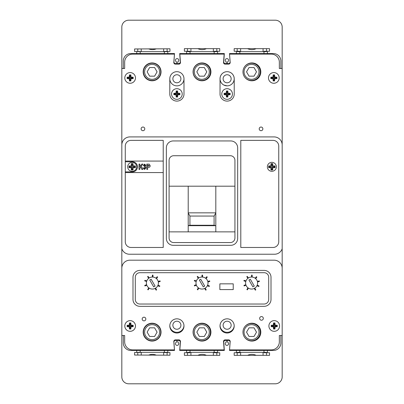 <?xml version="1.0" encoding="UTF-8"?>
<svg xmlns="http://www.w3.org/2000/svg" width="404" height="404" viewBox="0 0 404 404"><rect width="100%" height="100%" fill="white"/><g stroke="black" fill="none" stroke-linecap="round" stroke-linejoin="round"><path stroke-width="0.61" d="M189.936 225.245L188.208 225.674L215.812 225.69L214.09 225.245L214.09 216.054L189.936 216.054L189.936 225.245L214.09 225.245M215.812 212.852L188.208 212.852M188.208 213.044L189.936 216.054M215.812 213.044L214.09 216.054M143.178 71.856A8.928 8.928 0 0 0 152.106 80.78A8.928 8.928 0 0 0 161.034 71.856A8.928 8.928 0 0 0 152.106 62.933A8.928 8.928 0 0 0 143.178 71.862A8.928 8.928 0 0 0 152.106 80.79A8.928 8.928 0 0 0 161.034 71.862M193.072 71.856A8.928 8.928 0 0 0 202 80.78A8.928 8.928 0 0 0 210.928 71.856A8.928 8.928 0 0 0 202 62.933A8.928 8.928 0 0 0 193.072 71.862A8.928 8.928 0 0 0 202 80.79A8.928 8.928 0 0 0 210.928 71.862M242.966 71.856A8.928 8.928 0 0 0 251.894 80.78A8.928 8.928 0 0 0 260.822 71.856A8.928 8.928 0 0 0 251.894 62.933A8.928 8.928 0 0 0 242.966 71.862A8.928 8.928 0 0 0 251.894 80.79A8.928 8.928 0 0 0 260.822 71.862M231.154 78.77A4.025 4.025 0 0 1 227.129 82.795A4.025 4.025 0 0 1 223.104 78.77A4.025 4.025 0 0 1 227.129 74.745A4.025 4.025 0 0 1 231.154 78.77M223.104 325.23A4.025 4.025 0 0 0 227.129 329.255A4.025 4.025 0 0 0 231.154 325.23A4.025 4.025 0 0 0 227.129 321.205A4.025 4.025 0 0 0 223.104 325.23M180.916 325.23A4.025 4.025 0 0 1 176.891 329.255A4.025 4.025 0 0 1 172.867 325.23A4.025 4.025 0 0 1 176.891 321.205A4.025 4.025 0 0 1 180.916 325.23M172.867 78.77A4.025 4.025 0 0 0 176.891 82.795A4.025 4.025 0 0 0 180.916 78.77A4.025 4.025 0 0 0 176.891 74.745A4.025 4.025 0 0 0 172.867 78.77M227.119 333.022A7.095 7.095 0 0 1 220.034 325.927A7.095 7.095 0 0 1 227.119 318.832M227.119 85.86L223.776 85.017A7.095 7.095 0 0 1 227.129 71.675A7.095 7.095 0 0 1 234.224 78.77L234.224 94.006A7.1 7.1 0 0 1 226.937 101.106A7.1 7.1 0 0 1 220.034 93.627L220.034 79.341A7.095 7.095 0 0 1 227.119 71.675A7.095 7.095 0 0 1 234.199 78.77A7.095 7.095 0 0 1 227.391 85.855A7.095 7.095 0 0 1 220.034 79.341M183.987 78.77A7.095 7.095 0 0 0 176.891 71.675A7.095 7.095 0 0 0 169.801 78.77A7.095 7.095 0 0 0 176.891 85.86A7.095 7.095 0 0 0 183.987 78.77A7.095 7.095 0 0 0 176.891 71.675A7.095 7.095 0 0 0 169.801 78.77L169.801 94.006A7.1 7.1 0 0 0 176.896 101.106A7.1 7.1 0 0 0 183.987 93.627L183.987 78.77M230.866 349.894L271.306 349.894A8.05 8.05 0 0 0 271.609 349.889L271.589 349.889M124.664 341.845L124.664 335.502L124.664 341.845A8.05 8.05 0 0 0 132.719 349.894L173.154 349.894M173.154 54.111L132.719 54.106A8.05 8.05 0 0 0 124.664 62.155L124.664 68.503L123.306 68.503L123.306 61.029A7.474 7.474 0 0 1 130.78 53.555L174.513 53.555L173.927 61.772A1.727 1.727 0 0 0 175.649 63.62L176.482 63.62L176.482 61.827A1.666 1.666 0 0 1 177.103 58.61A1.666 1.666 0 0 1 177.72 61.827L177.72 63.62L178.558 63.62A1.727 1.727 0 0 0 180.275 61.772L179.689 53.555L224.331 53.555L223.745 61.772A1.727 1.727 0 0 0 225.467 63.62L226.301 63.62L226.301 61.827A1.666 1.666 0 0 1 226.922 58.61A1.666 1.666 0 0 1 227.538 61.827L227.538 63.62L228.376 63.62A1.727 1.727 0 0 0 230.093 61.772L229.507 53.555L273.392 53.555A7.474 7.474 0 0 1 280.871 61.029L280.871 68.503L282.179 68.503L282.179 27.098A6.898 6.898 0 0 0 275.281 20.2L128.719 20.2A6.898 6.898 0 0 0 121.821 27.098L121.821 68.503L123.306 68.503M279.356 68.503L279.356 62.155A8.05 8.05 0 0 0 271.306 54.106L230.866 54.111M223.392 54.111L180.633 54.111M279.356 335.502L279.356 341.845A8.05 8.05 0 0 1 271.609 349.889M183.977 325.579A7.095 7.095 0 0 1 176.891 332.325A7.095 7.095 0 0 1 169.806 325.579M220.044 325.579A7.095 7.095 0 0 0 227.013 332.325A7.095 7.095 0 0 0 234.199 325.811M159.58 332.149A7.474 7.474 0 0 0 152.106 324.675A7.474 7.474 0 0 0 144.632 332.149A7.474 7.474 0 0 0 152.106 339.623A7.474 7.474 0 0 0 159.58 332.149M143.481 332.149A8.625 8.625 0 0 1 152.106 323.523A8.625 8.625 0 0 1 160.731 332.149A8.625 8.625 0 0 1 152.106 340.774A8.625 8.625 0 0 1 143.481 332.149M146.571 350.445L146.571 349.894M146.571 339.153L146.571 338.764M146.571 325.533L146.571 325.144M158.302 325.72L158.302 326.149M158.302 338.148L158.302 338.572M158.302 349.894L158.302 350.445M167.099 350.445L167.099 349.894M137.774 350.445L137.774 349.894M137.774 355.06L137.774 352.475M167.099 355.187L167.099 352.596M167.099 352.349L137.774 352.349M148.697 355.106A9.777 9.777 0 0 1 156.257 355.141M157.085 332.149L154.596 327.836L149.616 327.836L147.127 332.149L149.616 336.461L154.596 336.461L157.085 332.149M209.292 332.149A7.474 7.474 0 0 0 201.813 324.675A7.474 7.474 0 0 0 194.339 332.149A7.474 7.474 0 0 0 201.813 339.623A7.474 7.474 0 0 0 209.292 332.149M193.188 332.149A8.625 8.625 0 0 1 201.813 323.523A8.625 8.625 0 0 1 210.439 332.149A8.625 8.625 0 0 1 201.813 340.774A8.625 8.625 0 0 1 193.188 332.149M196.278 350.445L196.278 349.894M208.01 325.548L208.01 326.149M208.01 338.148L208.01 338.749M208.01 349.894L208.01 350.445M216.807 350.445L216.807 349.894M187.481 350.445L187.481 349.894M187.481 355.333L187.481 352.748M216.807 355.333L216.807 352.748M216.807 352.349L187.481 352.349M197.894 355.333A9.777 9.777 0 0 1 206.393 355.333M206.792 332.149L204.303 327.836L199.323 327.836L196.834 332.149L199.323 336.461L204.303 336.461L206.792 332.149M258.999 332.149A7.474 7.474 0 0 0 251.52 324.675A7.474 7.474 0 0 0 244.046 332.149A7.474 7.474 0 0 0 251.52 339.623A7.474 7.474 0 0 0 258.999 332.149M244.582 327.028A8.625 8.625 0 0 1 260.146 332.149A8.625 8.625 0 0 1 244.582 337.269M245.986 350.445L245.986 349.894M257.717 325.382L257.717 326.149M257.717 338.148L257.717 338.911M257.717 349.894L257.717 350.445M266.519 350.445L266.519 349.894M237.188 350.445L237.188 349.894M237.188 355.333L237.188 352.748M266.519 355.333L266.519 352.748M266.519 352.349L237.188 352.349M247.602 355.333A9.777 9.777 0 0 1 256.101 355.333M256.505 332.149L254.01 327.836L249.031 327.836L246.541 332.149L249.031 336.461L254.01 336.461L256.505 332.149M144.632 71.851A7.474 7.474 0 0 1 152.106 64.377A7.474 7.474 0 0 1 159.58 71.851A7.474 7.474 0 0 1 152.106 79.325A7.474 7.474 0 0 1 144.632 71.851M160.731 71.851A8.625 8.625 0 0 0 152.106 63.226A8.625 8.625 0 0 0 143.481 71.851A8.625 8.625 0 0 0 152.106 80.477A8.625 8.625 0 0 0 160.731 71.851M148.697 48.894A9.777 9.777 0 0 0 156.257 48.859M158.302 78.28L158.302 77.851M167.099 53.555L167.099 54.106M158.302 65.852L158.302 65.433M158.302 54.106L158.302 53.555M146.571 53.555L146.571 54.106M146.571 64.857L146.571 65.236M137.774 53.555L137.774 54.106M146.571 78.467L146.571 78.856M137.774 48.94L137.774 51.525M167.099 48.813L167.099 51.404M167.099 51.651L137.774 51.651M157.085 71.851L154.596 76.164L149.616 76.164L147.127 71.851L149.616 67.539L154.596 67.539L157.085 71.851M194.339 71.851A7.474 7.474 0 0 1 201.813 64.377A7.474 7.474 0 0 1 209.292 71.851A7.474 7.474 0 0 1 201.813 79.325A7.474 7.474 0 0 1 194.339 71.851M210.439 71.851A8.625 8.625 0 0 0 201.813 63.226A8.625 8.625 0 0 0 193.188 71.851A8.625 8.625 0 0 0 201.813 80.477A8.625 8.625 0 0 0 210.439 71.851M197.894 48.667A9.777 9.777 0 0 0 206.393 48.667M208.01 78.452L208.01 77.851M216.807 53.555L216.807 54.106M208.01 65.852L208.01 65.261M208.01 54.106L208.01 53.555M196.278 53.555L196.278 54.106M187.481 53.555L187.481 54.106M187.481 48.667L187.481 51.252M216.807 48.667L216.807 51.252M216.807 51.651L187.481 51.651M206.792 71.851L204.303 76.164L199.323 76.164L196.834 71.851L199.323 67.539L204.303 67.539L206.792 71.851M244.046 71.851A7.474 7.474 0 0 1 251.52 64.377A7.474 7.474 0 0 1 258.999 71.851A7.474 7.474 0 0 1 251.52 79.325A7.474 7.474 0 0 1 244.046 71.851M244.582 76.972A8.625 8.625 0 0 0 260.146 71.851A8.625 8.625 0 0 0 244.713 66.559M247.602 48.667A9.777 9.777 0 0 0 256.101 48.667M257.717 78.618L257.717 77.851M266.519 53.555L266.519 54.106M257.717 65.852L257.717 65.094M257.717 54.106L257.717 53.555M245.986 53.555L245.986 54.106M237.188 53.555L237.188 54.106M237.188 48.667L237.188 51.252M266.519 48.667L266.519 51.252M266.519 51.651L237.188 51.651M256.505 71.851L254.01 76.164L249.031 76.164L246.541 71.851L249.031 67.539L254.01 67.539L256.505 71.851M227.538 63.615L226.301 63.615M239.83 51.252L236.38 51.252L236.38 53.555M236.38 51.252L234.168 51.252L234.168 48.667L269.534 48.667L269.534 51.252L267.433 51.252L267.433 53.555M164.347 51.414L169.963 51.389L169.953 48.803L134.588 48.955L134.598 51.54L136.744 51.53L136.744 53.555M167.796 51.399L167.796 53.555M190.011 51.252L186.562 51.252L186.562 53.555M186.562 51.252L184.381 51.252L184.381 48.667L219.746 48.667L219.746 51.252L217.615 51.252L217.615 53.555M267.433 51.252L263.979 51.252M136.744 51.53L140.193 51.515M217.615 51.252L214.165 51.252M229.629 53.555L229.629 54.111M178.583 63.615A1.727 1.727 0 0 1 178.007 63.721L176.28 63.726A1.727 1.727 0 0 1 175.669 63.62M239.83 352.748L236.38 352.748L236.38 350.445L229.507 350.445L230.093 342.228A1.727 1.727 0 0 0 228.376 340.38L227.538 340.38L227.538 342.173A1.666 1.666 0 0 1 226.922 345.39A1.666 1.666 0 0 1 226.301 342.173L226.301 340.38L225.467 340.38A1.727 1.727 0 0 0 223.745 342.228L224.331 350.445L179.689 350.445L180.275 342.228A1.727 1.727 0 0 0 178.558 340.38L177.72 340.38L177.72 342.173A1.666 1.666 0 0 1 177.103 345.39A1.666 1.666 0 0 1 176.482 342.173L176.482 340.38L175.649 340.38A1.727 1.727 0 0 0 173.927 342.228L174.513 350.445L130.78 350.445A7.474 7.474 0 0 1 123.306 342.971L123.306 335.502M227.538 340.385L226.301 340.385M236.38 350.445L273.392 350.445A7.474 7.474 0 0 0 280.871 342.971L280.871 335.502M132.719 349.894L174.447 349.894L173.831 341.875A1.651 1.651 0 0 1 175.22 339.89L178.563 339.89A1.661 1.661 0 0 1 180.452 341.875L179.836 349.894L224.164 349.894L223.548 341.875A1.661 1.661 0 0 1 225.437 339.89L228.78 339.89A1.651 1.651 0 0 1 230.169 341.875L229.553 349.894L271.281 349.894A8.05 8.05 0 0 0 279.336 341.845L279.336 335.502L282.179 335.502L282.179 376.902A6.898 6.898 0 0 1 275.281 383.8L128.719 383.8A6.898 6.898 0 0 1 121.821 376.902L121.821 335.502L124.664 335.502M190.011 352.748L184.381 352.748L184.381 355.333L219.746 355.333L219.746 352.748L217.615 352.748L217.615 350.445M186.562 352.748L186.562 350.445M136.744 350.445L136.744 352.47L134.598 352.46L134.588 355.045L169.953 355.197L169.963 352.611L167.796 352.601L167.796 350.445M236.38 352.748L234.168 352.748L234.168 355.333L269.534 355.333L269.534 352.748L267.433 352.748L267.433 350.445M267.433 352.748L263.979 352.748M164.347 352.586L167.796 352.601M136.744 352.47L140.193 352.485M217.615 352.748L214.165 352.748M229.629 350.445L229.629 349.894M178.583 340.385A1.727 1.727 0 0 0 178.007 340.279L176.28 340.274A1.727 1.727 0 0 0 175.669 340.38M139.895 306.333A6.898 6.898 0 0 1 132.992 299.435L132.992 277.296A6.898 6.898 0 0 1 139.895 270.392L264.105 270.392A6.898 6.898 0 0 1 271.008 277.296L271.008 299.435A6.898 6.898 0 0 1 264.105 306.333L139.895 306.333L264.105 306.333A6.898 6.898 0 0 0 271.008 299.435L271.008 277.296A6.898 6.898 0 0 0 264.105 270.392L139.895 270.392A6.898 6.898 0 0 0 132.992 277.296L132.992 299.435A6.898 6.898 0 0 0 139.895 306.333M264.105 272.695A4.601 4.601 0 0 1 268.705 277.296L268.705 299.435A4.601 4.601 0 0 1 264.105 304.035L139.895 304.035A4.601 4.601 0 0 1 135.295 299.435L135.295 277.296A4.601 4.601 0 0 1 139.895 272.695L264.105 272.695A4.601 4.601 0 0 1 268.705 277.296L268.705 299.435A4.601 4.601 0 0 1 264.105 304.035L139.895 304.035A4.601 4.601 0 0 1 135.295 299.435L135.295 277.296A4.601 4.601 0 0 1 139.895 272.695L264.105 272.695M219.857 283.84L219.857 289.592L233.229 289.592L233.229 283.84L219.857 283.84M257.601 283.047A6.004 6.004 0 0 0 251.596 277.043A6.004 6.004 0 0 0 245.597 283.047A6.004 6.004 0 0 0 251.596 289.047A6.004 6.004 0 0 0 257.601 283.047M248.935 280.017L252.894 286.88L254.288 286.072L250.323 279.214L248.935 280.017M208.004 283.047A6.004 6.004 0 0 0 202 277.043A6.004 6.004 0 0 0 195.996 283.047A6.004 6.004 0 0 0 202 289.047A6.004 6.004 0 0 0 208.004 283.047M199.329 280.017L203.293 286.88L204.682 286.072L200.722 279.214L199.329 280.017M158.403 283.047A6.004 6.004 0 0 0 152.404 277.043A6.004 6.004 0 0 0 146.399 283.047A6.004 6.004 0 0 0 152.404 289.047A6.004 6.004 0 0 0 158.403 283.047M149.722 280.017L153.687 286.88L155.08 286.072L151.116 279.214L149.722 280.017M152.964 277.068L152.964 275.104L152.389 275.104L152.389 277.043M156.469 278.629L157.651 277.058L157.191 276.715L156.03 278.26M158.312 281.992L160.221 281.442L160.065 280.891L158.181 281.426M157.752 285.764L159.636 286.486L159.843 285.951L157.989 285.239M155.05 288.431L156.131 290.163L156.621 289.86L155.555 288.153M148.758 287.815L147.672 289.552L148.162 289.86L149.233 288.143M146.627 284.684L144.733 285.411L144.935 285.951L146.809 285.229M146.798 280.886L144.874 280.336L144.718 280.891L146.617 281.436M149.233 277.947L148.046 276.366L147.586 276.715L148.763 278.27M207.353 285.764L209.232 286.486L209.439 285.951L207.59 285.239M256.949 285.764L258.833 286.486L259.04 285.951L257.186 285.239M204.651 288.431L205.732 290.163L206.217 289.86L205.151 288.153M254.247 288.431L255.328 290.163L255.818 289.86L254.752 288.153M198.354 287.815L197.273 289.552L197.758 289.86L198.829 288.143M247.955 287.815L246.869 289.552L247.359 289.86L248.43 288.143M196.223 284.684L194.329 285.411L194.536 285.951L196.41 285.229M245.824 284.684L243.93 285.411L244.132 285.951L246.006 285.229M196.4 280.886L194.47 280.336L194.314 280.891L196.218 281.436M245.996 280.886L244.072 280.336L243.915 280.891L245.814 281.436M198.834 277.947L197.642 276.366L197.182 276.715L198.359 278.27M248.43 277.947L247.243 276.366L246.783 276.715L247.955 278.27M202.566 277.068L202.566 275.104L201.99 275.104L201.99 277.043M252.162 277.068L252.162 275.104L251.586 275.104L251.586 277.043M206.065 278.629L207.252 277.058L206.792 276.715L205.626 278.26M255.666 278.629L256.848 277.058L256.389 276.715L255.222 278.26M207.909 281.992L209.817 281.442L209.661 280.891L207.782 281.426M257.51 281.992L259.419 281.442L259.257 280.891L257.378 281.426M276.902 77.922L276.892 77.215L274.74 77.063L274.594 74.907L273.17 74.907L273.023 77.063L270.867 77.204L270.867 78.639L273.023 78.78L273.17 80.936L274.594 80.931L274.74 78.78L276.892 78.628L276.902 77.922M271.22 77.558L271.22 78.28L273.523 78.28L273.523 80.583L274.245 80.583L274.245 78.28L276.543 78.28L276.543 77.558L274.245 77.558L274.245 75.26L273.523 75.26L273.523 77.558L271.22 77.558L270.867 77.204M273.523 77.558L273.023 77.063M273.523 75.26L273.17 74.907M274.245 75.26L274.594 74.907M274.245 77.558L274.74 77.063M276.543 77.558L276.892 77.215M276.543 78.28L276.892 78.628M274.245 78.28L274.74 78.78M274.245 80.583L274.594 80.931M273.523 80.583L273.17 80.936M273.523 78.28L273.023 78.78M271.22 78.28L270.867 78.639M133.163 77.922L133.153 77.209L130.997 77.063L130.851 74.907L129.426 74.907L129.28 77.063L127.129 77.209L127.129 78.634L129.28 78.78L129.426 80.931L130.851 80.931L130.997 78.78L133.153 78.634L133.163 77.922M129.78 77.558L127.477 77.558L127.477 78.28L129.78 78.28L129.78 80.583L130.502 80.583L130.502 78.28L132.8 78.28L132.8 77.558L130.502 77.558L130.502 75.26L129.78 75.26L129.78 77.558L129.28 77.063M129.78 75.26L129.426 74.907M130.502 75.26L130.851 74.907M130.502 77.558L130.997 77.063M132.8 77.558L133.153 77.209M132.8 78.28L133.153 78.634M130.502 78.28L130.997 78.78M130.502 80.583L130.851 80.931M129.78 80.583L129.426 80.931M129.78 78.28L129.28 78.78M127.477 78.28L127.129 78.634M127.477 77.558L127.129 77.209M179.911 94.006L179.901 93.299L177.75 93.152L177.603 90.996L176.184 90.996L176.033 93.152L173.882 93.299L173.882 94.718L176.033 94.864L176.184 97.016L177.603 97.016L177.75 94.864L179.901 94.718L179.911 94.006M182.214 94.006A5.318 5.318 0 0 0 176.891 88.688A5.318 5.318 0 0 0 171.574 94.006A5.318 5.318 0 0 0 176.891 99.328A5.318 5.318 0 0 0 182.214 94.006M176.533 93.647L174.23 93.647L174.23 94.369L176.533 94.369L176.533 96.667L177.255 96.667L177.255 94.369L179.553 94.369L179.553 93.647L177.255 93.647L177.255 91.344L176.533 91.344L176.533 93.647L176.033 93.152M176.533 91.344L176.184 90.996M177.255 91.344L177.603 90.996M177.255 93.647L177.75 93.152M179.553 93.647L179.901 93.299M179.553 94.369L179.901 94.718M177.255 94.369L177.75 94.864M177.255 96.667L177.603 97.016M176.533 96.667L176.184 97.016M176.533 94.369L176.033 94.864M174.23 94.369L173.882 94.718M174.23 93.647L173.882 93.299M230.149 94.006L230.139 93.299L227.987 93.152L227.841 90.996L226.417 90.996L226.27 93.147L224.119 93.294L224.119 94.723L226.27 94.864L226.417 97.021L227.841 97.016L227.987 94.864L230.139 94.713L230.149 94.006M232.426 94.006A5.318 5.318 0 0 0 227.109 88.688A5.318 5.318 0 0 0 221.786 94.006A5.318 5.318 0 0 0 227.109 99.328A5.318 5.318 0 0 0 232.426 94.006M224.467 94.369L226.77 94.369L226.77 96.667L227.492 96.667L227.492 94.369L229.79 94.369L229.79 93.647L227.492 93.647L227.492 91.344L226.77 91.344L226.77 93.647L224.467 93.647L224.119 94.723M224.467 93.647L224.119 93.294M226.77 93.647L226.27 93.147M226.77 91.344L226.417 90.996M227.492 91.344L227.841 90.996M227.492 93.647L227.987 93.152M229.79 93.647L230.139 93.299M229.79 94.369L230.139 94.713M227.492 94.369L227.987 94.864M227.492 96.667L227.841 97.016M226.77 96.667L226.417 97.021M226.77 94.369L226.27 94.864M267.367 166.822A4.484 4.484 0 0 0 271.852 171.306A4.484 4.484 0 0 0 276.336 166.822A4.484 4.484 0 0 0 271.852 162.337A4.484 4.484 0 0 0 267.367 166.822A4.484 4.484 0 0 1 271.852 162.337A4.484 4.484 0 0 1 276.336 166.822A4.484 4.484 0 0 1 271.852 171.306A4.484 4.484 0 0 1 267.367 166.822M127.684 166.822A4.484 4.484 0 0 0 132.174 171.306A4.484 4.484 0 0 0 136.658 166.822A4.484 4.484 0 0 0 132.174 162.337A4.484 4.484 0 0 0 127.684 166.822A4.484 4.484 0 0 1 132.174 162.337A4.484 4.484 0 0 1 136.658 166.822A4.484 4.484 0 0 1 132.174 171.306A4.484 4.484 0 0 1 127.684 166.822M144.778 128.866A1.833 1.833 0 0 1 142.945 130.699A1.833 1.833 0 0 1 141.117 128.866A1.833 1.833 0 0 1 142.945 127.038A1.833 1.833 0 0 1 144.778 128.866M279.174 77.922A5.338 5.338 0 0 1 273.836 83.259A5.338 5.338 0 0 1 268.493 77.922A5.338 5.338 0 0 1 273.836 72.584A5.338 5.338 0 0 1 279.174 77.922M135.481 77.922A5.338 5.338 0 0 1 130.138 83.259A5.338 5.338 0 0 1 124.801 77.922A5.338 5.338 0 0 1 130.138 72.584A5.338 5.338 0 0 1 135.481 77.922M262.868 128.866A1.828 1.828 0 0 1 261.034 130.699A1.828 1.828 0 0 1 259.206 128.866A1.828 1.828 0 0 1 261.034 127.038A1.828 1.828 0 0 1 262.868 128.866M124.801 325.983A5.338 5.338 0 0 0 130.138 331.32A5.338 5.338 0 0 0 135.481 325.983A5.338 5.338 0 0 0 130.138 320.645A5.338 5.338 0 0 0 124.801 325.983A5.318 5.318 0 0 0 130.138 331.3A5.318 5.318 0 0 0 135.461 325.983A5.318 5.318 0 0 0 130.138 320.665A5.318 5.318 0 0 0 124.821 325.983M259.651 318.402A1.828 1.828 0 0 0 261.479 320.231A1.828 1.828 0 0 0 263.312 318.402A1.828 1.828 0 0 0 261.479 316.569A1.828 1.828 0 0 0 259.651 318.402M142.173 319.034A1.828 1.828 0 0 0 144.001 320.862A1.828 1.828 0 0 0 145.829 319.034A1.828 1.828 0 0 0 144.001 317.201A1.828 1.828 0 0 0 142.173 319.034M268.902 325.983A5.338 5.338 0 0 0 274.24 331.32A5.338 5.338 0 0 0 279.578 325.983A5.338 5.338 0 0 0 274.24 320.645A5.338 5.338 0 0 0 268.902 325.983M143.178 332.149A8.928 8.928 0 0 0 152.106 341.077A8.928 8.928 0 0 0 161.034 332.149A8.928 8.928 0 0 0 152.106 323.22A8.928 8.928 0 0 0 143.178 332.149M169.801 325.927A7.095 7.095 0 0 0 176.891 333.022A7.095 7.095 0 0 0 183.987 325.927A7.095 7.095 0 0 0 176.891 318.832A7.095 7.095 0 0 0 169.801 325.927M193.072 332.149A8.928 8.928 0 0 0 202 341.077A8.928 8.928 0 0 0 210.928 332.149A8.928 8.928 0 0 0 202 323.22A8.928 8.928 0 0 0 193.072 332.149M220.013 325.927A7.095 7.095 0 0 0 227.109 333.022A7.095 7.095 0 0 0 234.199 325.927A7.095 7.095 0 0 0 227.109 318.832A7.095 7.095 0 0 0 220.013 325.927M242.966 332.149A8.928 8.928 0 0 0 251.894 341.077A8.928 8.928 0 0 0 260.822 332.149A8.928 8.928 0 0 0 251.894 323.22A8.928 8.928 0 0 0 242.966 332.149M173.791 62.479A1.651 1.651 0 0 1 173.831 62.13L174.447 54.111L132.719 54.111A8.05 8.05 0 0 0 124.664 62.16L124.664 68.503L121.821 68.503L121.821 144.97A8.05 8.05 0 0 1 129.871 136.921L274.129 136.921A8.05 8.05 0 0 1 282.179 144.97L282.179 68.503L279.336 68.503L279.336 62.16A8.05 8.05 0 0 0 271.281 54.111L229.553 54.111L230.169 62.13A1.651 1.651 0 0 1 228.78 64.115L225.437 64.115A1.661 1.661 0 0 1 223.548 62.13L224.164 54.111L179.836 54.111L180.452 62.13A1.661 1.661 0 0 1 178.563 64.115L175.22 64.115A1.651 1.651 0 0 1 173.791 62.479M188.208 231.861L188.208 186.199M169.089 160.322L169.089 237.956A4.601 4.601 0 0 0 173.69 242.557L230.331 242.557A4.601 4.601 0 0 0 234.931 237.956L234.931 160.322A4.601 4.601 0 0 0 230.331 155.722L173.69 155.722A4.601 4.601 0 0 0 169.089 160.322M234.931 186.199L169.089 186.199M169.089 231.861L234.931 231.861M274.553 254.227L129.467 254.227A8.05 8.05 0 0 1 121.821 248.692L121.821 268.231A8.05 8.05 0 0 1 129.871 260.186L274.129 260.186A8.05 8.05 0 0 1 282.179 268.231L282.179 248.763A8.05 8.05 0 0 1 274.553 254.227M282.179 248.763L282.179 144.97M121.821 144.97L121.821 248.692M131.022 247.47L163.226 247.47L163.226 140.37L131.022 140.37A5.752 5.752 0 0 0 125.27 146.117L125.27 241.723A5.752 5.752 0 0 0 131.022 247.47M273.003 140.37L240.799 140.37L240.799 247.47L273.003 247.47A5.752 5.752 0 0 0 278.755 241.723L278.755 146.117A5.752 5.752 0 0 0 273.003 140.37M282.179 335.502L282.179 268.231M121.821 268.231L121.821 335.502M227.119 71.675A7.095 7.095 0 0 1 234.224 78.77M166.357 238.416A6.898 6.898 0 0 0 173.26 245.314L230.765 245.314A6.898 6.898 0 0 0 237.663 238.416L237.663 147.844A6.898 6.898 0 0 0 230.765 140.946L173.26 140.946A6.898 6.898 0 0 0 166.357 147.844L166.357 238.416M215.812 186.199L215.812 231.861M131.31 165.958L129.007 165.958L129.007 167.685L131.31 167.685L131.31 169.983L133.032 169.983L133.032 167.685L135.335 167.685L135.335 165.958L133.032 165.958L133.032 163.66L131.31 163.66L131.31 165.958L131.739 166.387L129.437 166.387L129.437 167.256L131.739 167.256L131.739 169.554L132.603 169.554L132.603 167.256L134.906 167.256L134.906 166.387L132.603 166.387L132.603 164.09L131.739 164.09L131.739 166.387M131.739 164.09L131.31 163.66M132.603 164.09L133.032 163.66M132.603 166.387L133.032 165.958M134.906 166.387L135.335 165.958M134.906 167.256L135.335 167.685M132.603 167.256L133.032 167.685M132.603 169.554L133.032 169.983M131.739 169.554L131.31 169.983M131.739 167.256L131.31 167.685M129.437 167.256L129.007 167.685M129.437 166.387L129.007 165.958M268.69 167.685L270.988 167.685L270.988 169.983L272.715 169.983L272.715 167.685L275.013 167.685L275.013 165.958L272.715 165.958L272.715 163.66L270.988 163.66L270.988 165.958L268.69 165.958L268.69 167.685L269.12 167.256L271.417 167.256L271.417 169.554L272.286 169.554L272.286 167.256L274.584 167.256L274.584 166.387L272.286 166.387L272.286 164.09L271.417 164.09L271.417 166.387L269.12 166.387L269.12 167.256M269.12 166.387L268.69 165.958M271.417 166.387L270.988 165.958M271.417 164.09L270.988 163.66M272.286 164.09L272.715 163.66M272.286 166.387L272.715 165.958M274.584 166.387L275.013 165.958M274.584 167.256L275.013 167.685M272.286 167.256L272.715 167.685M272.286 169.554L272.715 169.983M271.417 169.554L270.988 169.983M271.417 167.256L270.988 167.685M125.27 161.762L132.285 161.762A5.06 5.06 0 0 1 137.466 166.822A5.06 5.06 0 0 1 132.285 171.882L125.27 171.882M125.27 172.574L163.226 172.574M163.226 161.07L125.27 161.07M139.84 169.407L139.011 169.407L139.011 164.09L139.84 164.09L139.84 166.65L141.865 164.09L142.915 164.09L141.243 166.12L142.986 169.407L141.814 169.407L140.602 166.897L139.84 167.822L139.84 169.407M144.627 169.478L143.223 168.029L144.056 167.887L144.607 168.65L145.157 167.756L144.617 166.923L144.263 166.998L144.349 166.094L145.092 165.463L144.571 164.923L143.986 165.61L143.223 165.473L144.597 164.09L145.92 165.418L145.299 166.504L146.056 167.776L144.627 169.478M147.647 169.407L146.814 169.407L146.814 164.09L149.293 164.17L150.197 165.731C150.121 166.933 149.47 167.493 148.243 167.407L147.647 167.407L147.647 169.407M147.647 164.989L147.647 166.509L149.369 165.746L147.647 164.989M133.158 325.983L133.148 325.276L130.997 325.124L130.851 322.973L129.431 322.973L129.28 325.124L127.129 325.276L127.129 326.695L129.28 326.841L129.431 328.992L130.851 328.992L130.997 326.841L133.148 326.695L133.158 325.983M129.78 325.624L127.477 325.624L127.477 326.346L129.78 326.346L129.78 328.644L130.502 328.644L130.502 326.346L132.8 326.346L132.8 325.624L130.502 325.624L130.502 323.321L129.78 323.321L129.78 325.624L129.28 325.124M129.78 323.321L129.431 322.973M130.502 323.321L130.851 322.973M130.502 325.624L130.997 325.124M132.8 325.624L133.148 325.276M132.8 326.346L133.148 326.695M130.502 326.346L130.997 326.841M130.502 328.644L130.851 328.992M129.78 328.644L129.431 328.992M129.78 326.346L129.28 326.841M127.477 326.346L127.129 326.695M127.477 325.624L127.129 325.276M271.23 325.271L271.23 326.695L273.382 326.841L273.528 328.997L274.952 328.997L275.099 326.841L277.255 326.695L277.255 325.271L275.099 325.124L274.952 322.973L273.528 322.973L273.382 325.124L271.23 325.271L271.579 326.346L273.882 326.346L273.882 328.644L274.604 328.644L274.604 326.346L276.902 326.346L276.902 325.624L274.604 325.624L274.604 323.321L273.882 323.321L273.882 325.624L273.382 325.124M273.882 323.321L273.528 322.973M274.604 323.321L274.952 322.973M274.604 325.624L275.099 325.124M276.902 325.624L277.255 325.271M276.902 326.346L277.255 326.695M274.604 326.346L275.099 326.841M274.604 328.644L274.952 328.997M273.882 328.644L273.528 328.997M273.882 326.346L273.382 326.841M271.579 326.346L271.23 326.695M273.882 325.624L271.579 325.624M163.65 355.172L163.65 352.349M141.223 355.076L141.223 352.349M213.357 355.333L213.357 352.349M190.93 355.333L190.93 352.349M263.065 355.333L263.065 352.349M240.638 355.333L240.638 352.349M163.65 48.828L163.65 51.651M141.223 48.924L141.223 51.651M213.357 48.667L213.357 51.651M190.93 48.667L190.93 51.651M263.065 48.667L263.065 51.651M240.638 48.667L240.638 51.651M214.165 51.651L214.165 53.555M190.011 51.651L190.011 53.555M164.347 51.651L164.347 53.555M140.193 51.651L140.193 53.555M263.979 51.651L263.979 53.555M239.83 51.651L239.83 53.555M214.165 352.349L214.165 350.445M190.011 352.349L190.011 350.445M164.347 352.349L164.347 350.445M140.193 352.349L140.193 350.445M263.979 352.349L263.979 350.445M239.83 352.349L239.83 350.445"/></g></svg>
